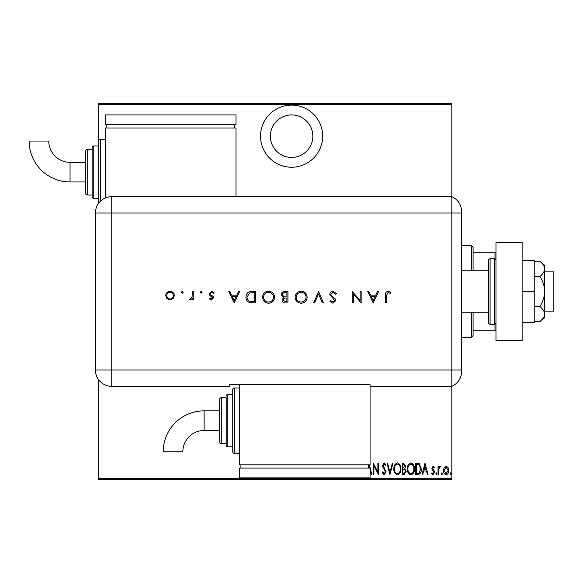 <?xml version="1.0" encoding="UTF-8"?>
<svg xmlns="http://www.w3.org/2000/svg" width="583" height="583" viewBox="0 0 583 583"><rect width="100%" height="100%" fill="white"/><g stroke="black" fill="none" stroke-linecap="round" stroke-linejoin="round"><path stroke-width="0.87" d="M291.595 167.241A31.067 31.067 0 0 0 322.661 136.174A31.067 31.067 0 0 0 291.595 105.108A31.067 31.067 0 0 0 260.535 136.174A31.067 31.067 0 0 0 291.595 167.241M291.595 114.924A21.258 21.258 0 0 1 312.852 136.174A21.258 21.258 0 0 1 291.595 157.432A21.258 21.258 0 0 1 270.344 136.174A21.258 21.258 0 0 1 291.595 114.924M444.159 467.493L446.104 466.109L448.043 467.486L448.742 470.459C448.866 472.66 447.992 474.096 446.104 474.766C444.224 474.096 443.342 472.66 443.466 470.459L444.159 467.493M438.037 474.62L438.037 466.254L438.62 466.254L438.62 467.486L439.946 466.109L440.529 466.393L438.744 468.936L438.62 474.62L438.037 474.62M433.184 466.109L434.51 467.296L434.102 468.018L433.162 467.136L432.455 468.258L434.277 471.057L434.51 472.347L433.023 474.766L431.58 473.636L431.981 472.857L433.009 473.739L433.927 472.39L432.105 469.592L431.872 468.302L433.184 466.109M417.836 474.62L415.73 474.62L415.73 463.172L419.257 463.587L421.305 469.038C421.582 472.055 420.43 473.913 417.836 474.62M402.234 474.62L402.234 463.172L403.516 463.172L405.608 466.014L404.85 468.448L406.191 471.37L404.048 474.62L402.234 474.62M389.903 474.62L386.974 463.172L387.608 463.172L389.976 472.412L392.344 463.172L392.986 463.172L389.903 474.62M373.914 474.62L373.324 474.62L373.324 463.172L377.871 472.194L377.871 463.172L378.462 463.172L378.462 474.62L373.914 465.62L373.914 474.62M451.825 478.541L451.825 479.525L98.665 479.525L98.665 478.541L451.825 478.541L451.825 386.332A16.353 16.353 0 0 0 461.634 371.342L461.634 312.758L488.452 312.758L488.452 322.567L488.452 260.433A1.632 1.632 0 0 1 490.084 258.801L490.084 324.199A1.632 1.632 0 0 1 488.452 322.567M451.825 196.668L451.825 213.021L461.634 213.021L461.634 211.658A16.353 16.353 0 0 0 451.825 196.668L451.825 386.332L370.074 386.332L370.074 384.663L229.469 384.663L229.469 386.332L111.747 386.332A16.353 16.353 0 0 1 95.401 369.979L95.408 213.021A16.339 16.339 0 0 1 111.747 196.682L451.825 196.668L451.825 104.459L98.665 104.459L98.665 103.475L451.825 103.475L451.825 104.459M98.665 478.541L98.665 379.788M105.21 139.446L100.305 139.446A1.632 1.632 0 0 0 98.665 141.079L98.665 203.212A1.632 1.632 0 0 0 98.665 203.234L98.665 198.307L93.761 198.307A1.632 1.632 0 0 1 92.129 196.668L92.129 147.623A1.632 1.632 0 0 1 93.761 145.983L98.665 145.983L98.665 104.459M369.345 464.811L371.859 474.62L371.218 474.62L370.074 470.955M384.175 474.912L382.127 472.412L382.703 471.829L384.182 473.739L385.501 471.8L382.944 467.296L382.572 465.555L384.19 462.88L385.946 464.819L385.392 465.525L384.117 464.053L383.155 465.504L386.092 471.815L384.175 474.912M393.868 468.951C393.671 465.948 394.829 463.93 397.344 462.88C399.923 463.857 401.111 465.861 400.915 468.892C401.104 471.895 399.938 473.899 397.402 474.912C394.859 473.928 393.678 471.939 393.868 468.951M407.364 468.951C407.167 465.948 408.326 463.93 410.847 462.88C413.427 463.857 414.615 465.861 414.411 468.892C414.608 471.895 413.434 473.899 410.898 474.912C408.355 473.928 407.182 471.939 407.364 468.951M424.978 463.172L428.053 474.62L427.419 474.62L426.479 470.955L423.622 470.955L422.682 474.62L422.041 474.62L424.978 463.172M435.836 473.811L436.419 472.857L437.01 473.811L436.419 474.766L435.836 473.811M441.258 473.811L441.848 472.857L442.439 473.811L441.848 474.766L441.258 473.811M450.069 473.811L450.652 472.857L451.242 473.811L450.652 474.766L450.069 473.811M369.542 468.076L368.85 465.38L368.441 466.976M400.324 468.892C400.47 466.451 399.486 464.833 397.373 464.053C395.281 464.862 394.305 466.495 394.458 468.943C394.319 471.37 395.289 472.973 397.373 473.739C399.493 472.973 400.477 471.355 400.324 468.892M403.625 464.345L402.817 464.345L402.817 468.018L405.017 466.028L403.625 464.345M403.21 469.191L402.817 469.191L402.817 473.447L403.684 473.447L405.608 471.37L404.449 469.322L403.21 469.191M413.821 468.892C413.966 466.451 412.983 464.833 410.877 464.053C408.778 464.862 407.809 466.495 407.954 468.943C407.816 471.37 408.792 472.973 410.877 473.739C412.997 472.973 413.981 471.355 413.821 468.892M416.32 464.345L416.32 473.447L419.068 473.156L420.722 469.038L418.907 464.673L416.32 464.345M426.173 469.774L425.051 465.38L423.921 469.774L426.173 469.774M448.159 470.466L446.104 467.136L444.049 470.466L446.104 473.739L448.159 470.466M111.747 196.682L111.747 213.021L451.825 213.021L451.825 369.979L461.634 369.979L461.634 213.021L461.634 270.242L488.452 270.242L488.452 312.758M471.443 270.242L471.443 245.72L473.083 247.352L473.083 270.242M473.083 312.758L473.083 335.648L471.443 337.28L471.443 312.758M471.443 245.72L461.634 245.72M471.443 337.28L461.634 337.28M473.083 252.257L495.973 252.257M495.973 330.743L494.989 330.743L494.989 324.061M473.083 330.743L494.989 330.743M494.989 258.939L494.989 252.257M544.697 271.882L553.85 271.882L553.85 311.118L544.697 311.118M490.084 324.199L494.333 324.199A1.632 1.632 0 0 0 495.973 322.567M494.333 324.199L494.333 258.801A1.632 1.632 0 0 1 495.973 260.433M494.333 258.801L490.084 258.801M488.452 260.433L488.452 270.242M495.973 340.552L495.973 242.448L522.128 242.448L522.128 340.552L495.973 340.552M522.128 291.5L534.232 291.5L534.232 260.433L522.128 260.433M534.232 291.5L534.232 322.567L522.128 322.567M539.873 261.293C542.846 263.589 544.456 266.103 544.697 268.843L544.697 265.338L539.873 261.293L534.232 261.293M539.873 276.393C542.846 280.984 544.456 286.02 544.697 291.5L544.697 268.843C544.464 271.569 542.853 274.083 539.873 276.393L534.232 276.393M539.873 306.607C542.853 308.91 544.464 311.431 544.697 314.157L544.697 291.5C544.464 296.951 542.853 301.979 539.873 306.607L534.232 306.607M543.269 318.15L539.873 321.707L544.697 317.662L544.697 314.157C544.464 316.882 542.853 319.397 539.873 321.707L534.232 321.707M183.164 292.309L182.209 293.264L181.255 292.309L182.209 291.354L183.164 292.309M202.09 292.309L201.135 293.264L200.18 292.309L201.135 291.354L202.09 292.309M234.228 302.941L228.798 291.5L229.913 291.5L231.604 295.166L236.793 295.166L238.534 291.5L239.657 291.5L234.228 302.941M274.578 297.17C274.265 300.85 272.283 302.869 268.632 303.24C264.908 302.941 262.875 300.937 262.547 297.228C262.867 293.548 264.871 291.544 268.544 291.209C272.21 291.522 274.221 293.511 274.578 297.17M307.146 297.17C306.84 300.85 304.858 302.869 301.207 303.24C297.483 302.941 295.45 300.937 295.115 297.228C295.443 293.548 297.447 291.544 301.112 291.209C304.785 291.522 306.796 293.511 307.146 297.17M333.017 291.209L336.493 293.708L335.531 294.291L333.017 292.382L330.772 294.32L331.18 295.443L335.123 298.824L335.764 300.566L332.944 303.24L329.891 301.302L330.823 300.595L333.053 302.067L334.737 300.617L329.745 294.306C329.978 292.389 331.071 291.354 333.017 291.209M373.178 302.941L367.749 291.5L368.864 291.5L370.555 295.166L375.744 295.166L377.485 291.5L378.607 291.5L373.178 302.941M386.529 295.333L386.529 302.941L385.501 302.941L385.501 295.217C385.188 292.928 386.084 291.587 388.169 291.209L390.931 292.528L390.326 293.409L388.118 292.382L386.529 295.333M360.119 291.5L361.147 291.5L361.147 302.941L353.371 293.934L353.371 302.941L352.343 302.941L352.343 291.5L360.119 300.485L360.119 291.5M318.595 291.5L323.434 302.941L322.333 302.941L318.522 293.927L314.703 302.941L313.603 302.941L318.595 291.5M287.929 291.5L287.929 302.941L285.692 302.941C283.571 303.073 282.354 302.132 282.055 300.107L283.382 297.673L281.181 294.75C281.443 292.637 282.66 291.551 284.832 291.5L287.929 291.5M251.805 291.5L255.354 291.5L255.354 302.941L249.407 302.533C247.09 301.484 245.939 299.669 245.96 297.075C246.179 293.395 248.125 291.536 251.805 291.5M211.425 300.012L209.282 298.824L209.975 298.102L211.425 298.984L212.511 297.855L209.523 295.064L209.137 293.766L211.585 291.354L213.976 292.484L213.298 293.264L211.636 292.382L210.157 293.723L210.441 294.524L213.152 296.528L213.538 297.818L211.425 300.012M193.286 291.5L193.286 299.866L192.259 299.866L192.259 298.634L190.218 300.012L189.322 299.72L192.077 297.184L192.259 291.5L193.286 291.5M173.209 298.627L170.025 300.012L166.847 298.634L165.703 295.661C165.944 293.009 167.387 291.573 170.025 291.354C172.67 291.573 174.113 293.009 174.361 295.661L173.209 298.627M95.408 213.021L111.747 213.021L111.747 369.979L451.825 369.979L451.825 386.332A16.353 16.353 0 0 0 461.634 371.342M371.101 296.339L373.113 300.711L375.19 296.339L371.101 296.339M296.142 297.228C296.463 300.216 298.132 301.826 301.156 302.067C304.173 301.797 305.827 300.172 306.119 297.177C305.805 294.211 304.151 292.615 301.156 292.382C298.11 292.6 296.441 294.218 296.142 297.228M285.51 301.768L286.902 301.768L286.902 298.102L286.209 298.102C284.511 297.898 283.469 298.562 283.083 300.085L285.51 301.768M286.217 296.929L286.902 296.929L286.902 292.673L285.437 292.673C283.681 292.477 282.602 293.169 282.208 294.75L284.081 296.791L286.217 296.929M263.567 297.228C263.888 300.216 265.556 301.826 268.581 302.067C271.598 301.797 273.252 300.172 273.551 297.177C273.238 294.211 271.576 292.615 268.581 292.382C265.542 292.6 263.866 294.218 263.567 297.228M254.326 301.768L254.326 292.673L249.743 292.965L246.988 297.082C247.003 299.247 248.008 300.704 250.005 301.447L254.326 301.768M232.143 296.339L234.162 300.711L236.232 296.339L232.143 296.339M166.731 295.654C166.913 297.673 168.013 298.78 170.032 298.984C172.043 298.78 173.144 297.673 173.333 295.654C173.144 293.635 172.043 292.549 170.032 292.382C168.013 292.549 166.913 293.643 166.731 295.654M204.116 410.855A40.897 40.897 0 0 0 163.218 451.752L182.836 451.752A21.279 21.279 0 0 1 204.116 430.473L204.116 410.855L219.66 410.855L219.66 399.406A1.632 1.632 0 0 1 221.292 397.774L226.197 397.774L226.197 445.186L226.197 397.774M239.278 387.965L234.373 387.965A1.632 1.632 0 0 0 232.734 389.597L232.734 451.73L232.734 389.597M234.373 387.965L234.373 453.363A1.632 1.632 0 0 1 232.734 451.73M232.734 394.502L227.829 394.502A1.632 1.632 0 0 0 226.197 396.141M227.829 394.502L227.829 446.826A1.632 1.632 0 0 1 226.197 445.186M221.292 397.774L221.292 443.554A1.632 1.632 0 0 1 219.66 441.921L219.66 399.406M221.292 443.554L226.197 443.554M227.829 446.826L232.734 446.826M234.373 453.363L239.278 453.363M239.278 384.663L239.278 464.811L370.074 464.811L370.074 386.332M368.441 468.076L368.441 464.811M240.91 468.076L240.91 464.811M370.074 477.892L370.074 468.076L239.278 468.076L239.278 477.892L370.074 477.892M219.66 420.664L219.66 441.921M70.047 181.954A40.897 40.897 0 0 1 29.15 141.057L48.768 141.057A21.279 21.279 0 0 0 70.047 162.336L70.047 181.954L85.584 181.954M87.224 149.255L87.224 195.035A1.632 1.632 0 0 1 85.584 193.403L85.584 150.888A1.632 1.632 0 0 1 87.224 149.255L92.129 149.255M87.224 195.035L92.129 195.035M105.21 198.052L105.21 127.998L236.006 127.998L236.006 196.668M234.373 124.733L234.373 127.998M106.842 124.733L106.842 127.998M236.006 114.924L236.006 124.733L105.21 124.733L105.21 114.924L236.006 114.924M111.747 369.979L111.747 386.332A16.353 16.353 0 0 1 95.401 369.979L111.747 369.979M100.305 139.446L100.305 201.361M93.761 145.983L93.761 198.307M219.66 430.473L204.116 430.473M85.584 162.336L70.047 162.336"/></g></svg>
